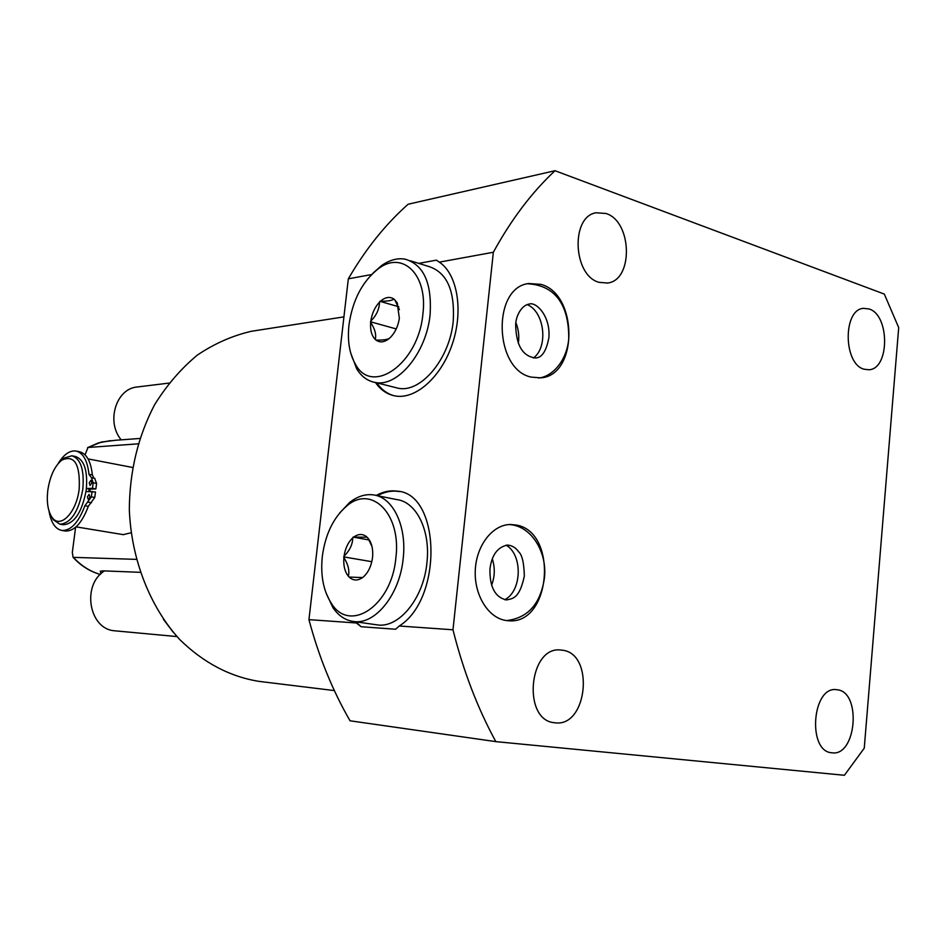 <?xml version="1.0" encoding="UTF-8"?>
<svg xmlns="http://www.w3.org/2000/svg" width="946" height="946" viewBox="0 0 946 946"><rect width="100%" height="100%" fill="white"/><g stroke="black" fill="none" stroke-linecap="round" stroke-linejoin="round"><path stroke-width="1.42" d="M131.08 532.787L123.217 534.632M89.953 491.435L90.248 489.117L86.417 488.538M89.09 489.023L88.782 491.471M72.44 455.901L75.242 456.445C84.229 459.413 87.895 470.576 86.252 489.945C82.054 512.224 74.415 523.824 63.347 524.758L62.944 524.699M61.372 460.442L64.056 458.101L71.837 455.783C80.812 458.751 84.466 469.937 82.799 489.33C78.601 511.632 70.974 523.256 59.917 524.202L63.347 524.758M51.25 516.126L53.307 519.78L59.917 524.202M61.904 460.04C54.738 465.94 50.043 475.944 47.844 490.052C46.472 501.877 47.832 510.911 51.947 517.166C59.905 529.594 76.52 512.862 79.192 488.964C80.315 464.309 74.545 454.671 61.904 460.04L64.056 458.101M86.417 488.514L92.472 488.302L93.181 482.803L91.478 477.742L88.971 474.301C87.458 460.406 83.047 452.637 75.751 450.994C69.531 450.379 63.619 454.636 58.037 463.753M90.248 489.117L95.877 488.916L92.472 488.302M64.848 530.954L65.298 531.025C74.332 531.309 81.995 523.079 88.297 506.347L94.766 497.478L95.487 491.979L86.015 491.553M95.877 488.916L96.587 483.43L94.624 478.357M93.867 478.179L92.365 474.927C90.84 461.057 86.417 453.3 79.097 451.644L76.472 451.136M90.887 480.32L91.845 482.98L90.095 485.487L89.255 482.838L90.887 480.32M49.003 510.994C50.978 522.618 55.282 529.11 61.916 530.47C70.938 530.753 78.589 522.511 84.892 505.755L91.36 496.875L92.069 491.364M89.066 494.344L90.024 497.017L88.285 499.535L87.434 496.875L89.066 494.344M136.295 559.37L73.09 557.348L72.322 552.476L75.597 527.265M85.034 454.813L87.978 447.482L138.081 443.84M140.162 572.318L103.327 570.864L100.288 571.195L100.986 573.749M139.772 438.471L116.843 440.174M255.503 330.639L251.482 331.266C232.539 335.605 214.47 343.564 197.288 355.14C180.97 368.692 166.733 385.223 154.6 404.734C138.045 436.413 129.614 471.333 129.318 509.492C131.246 559.429 149.894 606.824 179.716 639.531C203.496 662.779 229.984 676.745 259.192 681.404L334.352 690.58M495.822 741.629L350.044 720.793C332.507 690.474 318.814 656.749 308.94 619.642L348.329 278.822C365.641 249.07 385.578 224.214 408.128 204.23L555.018 170.718C531.806 192.369 511.254 219.555 493.351 252.251L452.98 629.788C463.315 670.927 477.588 708.199 495.822 741.629L844.4 775.282L864.254 748.18L898.7 327.6L884.309 294.076L555.018 170.718M418.771 263.39L436.343 260.15L439.334 262.148L493.351 252.251M348.329 278.822L371.53 274.565M355.956 621.841L361.1 626.725L354.679 621.652M308.94 619.642L355.862 622.941M376.224 495.468C383.165 491.613 390.13 490.17 397.119 491.151C440.481 493.162 443.189 598.593 399.259 626.004L452.98 629.788M399.259 626.004L395.605 629.244L361.1 626.725M376.709 382.834C381.344 389.48 387.08 393.761 393.914 395.7M394.447 387.281L398.195 388.227C420.734 393.288 449.776 358.983 453.217 321.25C455.073 290.079 446.618 271.727 427.84 266.204L410.245 260.753M439.334 262.148C457.403 274.104 463.599 310.489 452.448 343.646C441.486 376.898 415.85 399.638 395.381 395.984C387.375 394.553 380.741 390.071 375.467 382.527M399.271 491.553L398.384 491.412C391.408 490.43 384.431 491.873 377.478 495.716M375.893 495.397L396.705 499.583C416.406 501.77 430.773 530.694 426.894 562.965C423.548 598.605 398.715 628.593 377.087 624.868L376.236 624.75M339.555 513.134L349.606 502.503C357.352 496.378 365.274 493.836 373.351 494.888C392.921 497.04 407.111 526.201 403.15 558.814C399.697 594.833 374.923 625.2 353.449 621.475L377.087 624.868M325.909 592.622L332.992 607.781C338.526 615.763 345.349 620.328 353.449 621.475M346.697 506.051C333.441 517.521 325.318 534.301 322.314 556.414C320.387 575.357 323.39 590.99 331.337 603.312C349.571 633.56 391.668 606.031 395.854 558.045C401.648 513.879 371.376 484.186 346.697 506.051L349.606 502.503M344.06 556.142C345.255 548.29 348.152 542.188 352.763 537.86L353.674 537.103C358.51 533.603 362.992 533.627 367.119 537.198L369.224 539.752C372.003 544.222 373.126 549.898 372.594 556.756L372.428 558.306C371.199 566.347 368.219 572.519 363.489 576.824L362.566 577.568C357.647 580.95 353.165 580.785 349.133 577.072L348.4 576.28C344.793 571.739 343.292 565.531 343.883 557.655L344.06 556.142C349.713 550.548 352.622 544.458 352.763 537.86M367.119 537.198L353.674 537.103M371.967 546.433L367.864 537.978M343.694 556.887L371.813 561.699M353.118 537.091L369.058 539.977M343.883 557.655C348.152 564.289 349.653 570.497 348.4 576.28M349.133 577.072L362.566 577.568M869.114 308.987C889.89 315.018 889.701 369.188 868.866 369.756L864.065 369.2C843.264 364.115 842.791 309.377 863.521 308.349L869.114 308.987M837.198 689.764C861.771 691.822 856.449 756.8 831.924 752.791L831.747 752.78C807.092 751.396 812.165 685.815 836.524 689.681L837.198 689.764M562.184 650.186C594.833 653.189 587.537 727.817 554.9 722.768L554.581 722.72C521.956 720.556 528.696 645.539 560.943 650.044L562.184 650.186M605.996 213.489C632.224 221.329 633.595 280.205 607.616 283.02L599.09 282.346C572.98 275.759 570.414 216.492 596.086 212.767L605.996 213.489M531.238 377.111L540.734 377.856C578.231 375.716 578.313 294.029 540.875 284.356L528.684 283.528C491.825 287.513 494.084 369.756 531.238 377.111M515.889 524.995C558.447 531.25 551.376 625.211 508.428 620.742L505.968 620.481C488.219 617.963 473.981 594.939 475.294 570.095C476.394 545.227 492.7 524.51 510.509 524.498L515.889 524.995M533.402 358.026C548.633 347.016 544.529 311.518 527.147 304.588M506.086 545.156C522.949 554.711 522.026 591.167 504.679 599.74M350.694 352.988L356.725 368.869C361.443 376.555 367.604 381.084 375.207 382.456C397.568 387.482 426.563 352.716 430.099 314.592C432.038 283.114 423.69 264.632 405.054 259.145C397.403 257.856 389.598 259.973 381.664 265.495L372.996 273.134M355.4 364.151C349.441 353.828 347.3 340.785 348.968 324.998C352.574 300.036 362.401 281.258 378.435 268.664C402.405 250.229 428.018 274.494 422.897 313.977C418.617 363.631 371.944 396.126 355.4 364.151L356.725 368.869M380.434 301.242L379.523 302.105C379.311 309.2 376.413 315.503 370.832 321.013L370.666 322.491C370.099 330.095 371.636 335.747 375.278 339.46L376.023 340.087C379.677 342.689 383.769 342.417 388.298 339.247L390.45 337.391C395.18 332.484 398.16 326.098 399.366 318.223L397.143 302.708L393.95 299.042C392.105 300.556 387.6 301.289 380.434 301.242C385.282 297.079 389.787 296.346 393.95 299.042M370.832 321.013C372.015 313.327 374.9 307.024 379.523 302.105M370.666 322.491C374.9 328.853 376.437 334.506 375.278 339.46M376.023 340.087C382.562 340.193 386.843 339.709 388.865 338.633L389.527 338.254M370.477 321.794L396.244 328.936M379.878 301.325L398.786 306.764M399.378 309.626L394.707 299.646M121.254 439.902C105.917 421.975 115.98 388.759 137.004 387.009L137.655 386.926M176.985 636.575L114.525 630.781C88.936 629.102 81.462 584.983 104.521 570.911M163.386 619.287L173.26 632.283M515.877 322.633C518.562 329.314 519.378 336.232 518.325 343.386M492.31 558.909C495.136 567.742 494.912 576.492 491.624 585.16M94.766 497.478L91.36 496.875M91.466 502.74L88.061 502.137M88.297 506.347L84.892 505.755M92.365 474.927L88.971 474.301M96.587 483.43L93.181 482.803M110.611 440.611L98.443 442.905L87.978 447.482M73.658 557.596C81.321 565.897 90.201 571.502 100.288 574.435C89.929 571.49 80.871 565.791 73.09 557.348M76.058 526.863L123.63 534.703M51.947 517.166L53.307 519.78M65.298 531.025L61.916 530.47M94.872 478.369L91.561 477.754M88.061 458.905L132.499 467.454M116.429 440.162L101.411 442.054L87.623 447.576M251.482 331.266L343.93 316.875M397.119 491.151L398.384 491.412M331.337 603.312L332.992 607.781M369.602 540.946L369.224 539.752M607.616 283.02L606.883 283.126M398.195 388.227L375.207 382.456M378.435 268.664L381.664 265.495M388.865 338.633L388.298 339.247M397.616 304.742L397.143 302.708M529.062 304.127C535.732 301.266 550.619 315.728 548.905 337.545C546.386 351.037 541.928 357.836 535.507 357.978C522.618 356.382 516.008 345.207 515.665 324.443M538.558 378.01C550.3 377.099 565.803 363.796 568.652 340.004M527.572 283.753C561.392 285.597 569.137 313.977 568.723 339.318M515.736 323.721C515.972 317.135 520.69 305.854 528.625 304.198M509.078 524.545C531.238 525.479 547.509 552.192 544.411 578.207M490.004 568.593C491.837 554.876 497.667 547.025 507.494 545.062C512.093 545.475 515.807 547.71 518.621 551.778C522.086 554.699 523.989 562.799 524.332 576.067C519.626 598.014 513.323 598.652 506.311 599.941C494.995 597.222 489.555 586.863 489.969 568.842M506.607 620.576C527.856 618.045 540.45 604.009 544.376 578.455M137.004 387.009L168.991 383.095"/></g></svg>
